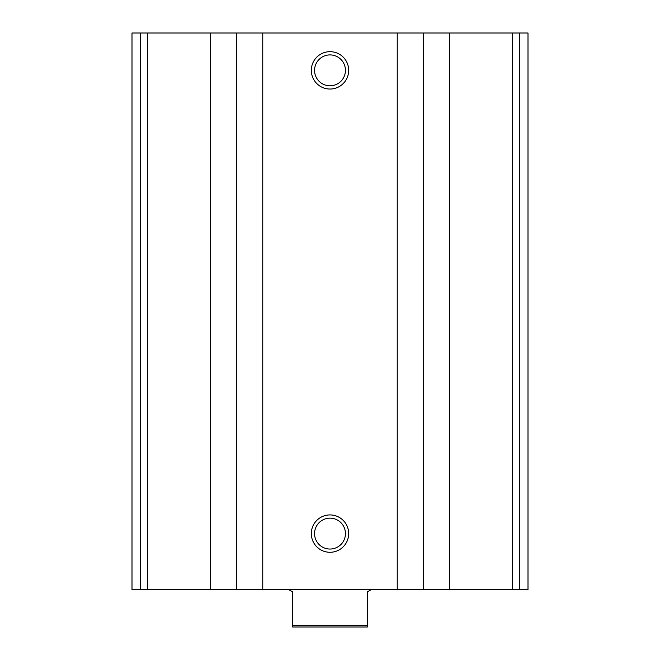 <?xml version="1.0" encoding="UTF-8"?>
<svg xmlns="http://www.w3.org/2000/svg" width="660" height="660" viewBox="0 0 660 660"><rect width="100%" height="100%" fill="white"/><g stroke="black" fill="none" stroke-linecap="round" stroke-linejoin="round"><path stroke-width="0.99" d="M140.506 589.644L528 589.644L528 33L528 589.644L528 33L132 33L132 589.644L140.506 589.644L140.506 33M330 51.678A18.678 18.678 0 0 1 346.178 79.695A18.678 18.678 0 0 1 313.822 79.695A18.678 18.678 0 0 1 330 51.678M330 514.924A18.678 18.678 0 0 1 346.178 542.941A18.678 18.678 0 0 1 313.822 542.941A18.678 18.678 0 0 1 330 514.924M330 518.158A15.444 15.444 0 0 1 343.373 541.324A15.444 15.444 0 0 1 316.627 541.324A15.444 15.444 0 0 1 330 518.158M330 54.912A15.444 15.444 0 0 1 343.373 78.078A15.444 15.444 0 0 1 316.627 78.078A15.444 15.444 0 0 1 330 54.912M367.356 625.507L292.644 625.507L292.644 627L367.356 627L367.356 591.88L371.242 589.644M292.644 625.507L292.644 591.88L288.758 589.644M519.494 589.644L519.494 33M512.374 589.644L512.374 33M449.443 589.644L449.443 33M423.34 589.644L423.34 33M397.246 589.644L397.246 33M262.754 589.644L262.754 33M236.66 589.644L236.66 33M210.556 589.644L210.556 33M147.625 589.644L147.625 33"/></g></svg>

